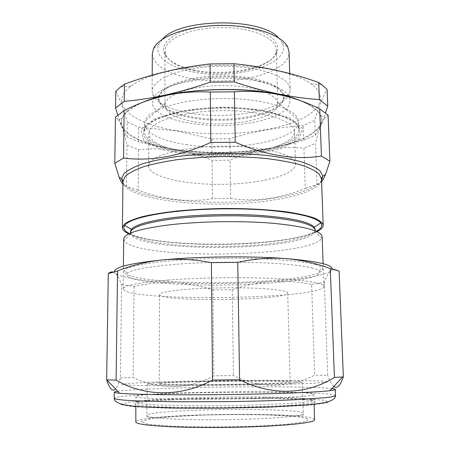 <?xml version="1.0" encoding="UTF-8"?>
<svg xmlns="http://www.w3.org/2000/svg" width="450" height="450" viewBox="0 0 450 450"><rect width="100%" height="100%" fill="white"/><g stroke="black" fill="none" stroke-linecap="round" stroke-linejoin="round"><path stroke-width="0.34" stroke-dasharray="2.25 1.69" d="M122.332 117.866C111.735 144.894 203.107 160.442 265.691 148.956C301.061 143.246 327.144 129.808 320.58 115.442C318.15 110.064 311.406 105.148 300.341 100.682C320.226 109.311 326.205 118.446 318.268 128.087C293.136 159.143 150.84 160.881 124.959 130.449C116.814 121.039 122.501 111.78 142.031 102.684L134.325 106.464C127.997 110.132 124.003 113.934 122.332 117.866L118.198 119.835L115.459 117.067M117.748 114.992C119.739 121.168 121.635 126.214 123.429 130.129L127.074 137.008L127.243 122.051L138.656 127.17L176.248 130.911L211.849 138.921L229.781 138.752C252.9 131.591 277.374 127.221 303.204 125.651L314.736 120.33C318.246 107.899 322.363 97.594 327.094 89.404M318.268 128.087L319.539 127.789L315.264 135.248L303.683 140.271C277.892 147.673 253.322 151.802 229.978 152.662L211.984 152.837C188.949 152.438 164.464 148.764 138.532 141.823L127.074 137.008M319.539 127.789C321.452 123.862 323.454 118.873 325.536 112.804M115.824 91.26C120.127 99.388 123.936 109.654 127.243 122.051M138.532 141.823L138.656 127.17M211.984 152.837L211.849 138.921M229.978 152.662L229.781 138.752M303.683 140.271L303.204 125.651M315.264 135.248L314.736 120.33M185.546 153.236C159.958 149.58 141.502 140.94 143.595 131.175C145.221 119.796 179.618 108.557 221.355 108.101C263.093 107.539 297.748 117.928 299.649 129.268C304.228 148.444 233.961 161.078 185.546 153.236M186.019 151.999C232.431 159.497 299.452 148.044 298.682 129.718L298.485 128.256C296.544 117.034 262.395 106.779 221.344 107.336C180.292 107.786 146.402 118.873 144.737 130.134L144.579 131.602C144.467 140.692 162.096 148.539 186.019 151.999M185.996 144.607C232.324 152.37 299.216 140.569 298.429 121.646L298.159 119.846C295.768 108.366 261.821 97.959 221.237 98.511C180.647 98.949 146.97 110.183 144.861 121.719L144.636 123.525C144.523 132.907 162.112 141.024 185.996 144.607M194.619 121.854C229.033 128.317 278.691 118.659 277.746 103.911L277.403 101.964C274.809 92.931 249.958 85.146 221.079 85.545C192.201 85.854 167.541 94.241 165.172 103.331L164.874 105.289C166.039 112.95 175.95 118.474 194.619 121.854M194.338 70.796C179.19 67.517 169.701 62.263 165.876 55.035L164.981 50.951C164.475 39.358 189.653 27.872 220.371 27.562C251.083 27.118 276.531 37.991 276.311 49.59L275.518 53.696C269.556 69.266 225.354 77.777 194.338 70.796M193.601 69.862C225.472 77.051 270.844 68.304 277.076 52.217C278.983 46.462 276.373 40.984 269.252 35.769C258.75 29.239 240.221 25.088 220.343 25.133C205.076 25.628 191.841 28.001 180.63 32.248C167.057 38.132 161.353 46.215 164.278 53.595C168.255 61.065 178.031 66.487 193.601 69.862M278.466 37.744L282.156 42.626C293.394 64.569 232.92 81.354 191.194 71.584C168.424 66.994 153.478 55.699 158.974 44.134L162.54 39.156M152.308 53.814C153.816 65.104 165.994 73.192 188.837 78.075C230.299 87.306 290.07 73.727 289.052 52.144M188.977 112.944C168.654 109.221 156.527 103.05 152.595 94.433L152.117 91.485C152.775 82.446 164.396 75.195 186.986 69.744C208.873 65.036 237.729 65.047 258.773 69.733C279.113 74.711 289.575 81.399 290.166 89.803L289.761 92.756C284.732 110.458 228.414 120.482 188.977 112.944M255.032 78.868C273.572 83.239 283.118 89.162 283.674 96.649L283.359 99.056C279.866 110.419 251.393 118.986 221.49 119.295C191.593 119.711 162.911 111.847 159.143 100.575L158.771 98.173C159.39 90.169 169.892 83.762 190.282 78.958C210.021 74.807 235.986 74.779 255.032 78.868M255.054 79.993C269.719 83.295 278.837 87.812 282.409 93.532L283.702 97.706C283.815 110.042 253.62 119.976 221.501 120.268C189.382 120.758 158.957 111.566 158.766 99.231L159.958 95.029C165.645 81.017 219.572 71.752 255.054 79.993M259.031 81.574C275.332 85.247 285.384 90.231 289.176 96.514C290.829 100.744 290.008 104.861 286.723 108.872L278.933 114.356C265.461 121.056 243.962 125.117 221.569 125.567C199.164 125.663 177.576 122.13 163.941 115.763C157.882 112.365 153.99 108.608 152.274 104.484L153.264 98.179C159.058 82.789 219.459 72.399 259.031 81.574M176.473 130.646C211.832 136.305 255.448 134.134 286.189 124.836C316.733 115.605 331.273 98.657 311.22 83.936C295.959 72.827 259.819 64.834 220.832 65.317C181.839 65.79 145.907 74.661 130.922 86.136C106.571 104.518 134.032 124.256 176.473 130.646M138.465 149.76L138.122 190.148C164.121 199.862 188.893 202.708 212.428 198.681L230.631 198.495L230.085 160.194L212.057 160.369C188.994 150.463 164.464 146.925 138.465 149.76L126.984 145.108C124.419 133.065 121.489 124.639 118.198 119.835M212.428 198.681L212.057 160.369M230.631 198.495C242.297 200.177 254.441 200.256 267.064 198.726C279.619 197.021 292.354 193.601 305.252 188.471L303.941 148.191C277.858 145.828 253.243 149.833 230.085 160.194M305.252 188.471L317.014 184.455L315.557 143.331L303.941 148.191M328.095 115.133L325.344 117.568C321.593 122.214 318.33 130.804 315.557 143.331M317.014 184.455C318.499 184.506 320.023 183.589 321.598 181.71M122.934 184.303L126.512 186.356L126.984 145.108M138.122 190.148L126.512 186.356M316.941 231.621C306.664 236.317 290.002 239.816 266.946 242.117C217.395 247.213 150.328 243.917 128.812 233.916M129.532 233.567C159.418 248.771 286.706 247.219 316.209 231.283M315.011 231.817C306.619 251.145 139.607 253.187 130.748 234.067L130.472 231.654L133.093 235.451C137.323 237.836 143.696 239.946 152.213 241.785C170.668 245.194 196.515 246.887 223.048 246.662C243.304 246.302 261.923 244.98 278.904 242.702C289.406 241.042 298.204 239.096 305.286 236.869C311.141 234.506 314.454 232.02 315.225 229.393L315.011 231.817L321.806 238.134L322.149 236.678M123.728 239.096L124.104 240.547C134.904 259.909 311.484 257.749 321.806 238.134M168.227 280.046C198.906 277.639 241.667 276.986 273.668 278.449C306.461 280.215 323.229 282.892 323.961 286.476C322.802 299.565 124.611 301.984 123.137 288.928C123.441 285.548 138.471 282.589 168.227 280.046M149.619 130.157C154.249 119.593 189.011 110.115 227.273 110.644C265.545 111.077 294.812 121.213 294.508 131.653C294.514 144.304 259.099 154.328 221.923 154.682C184.748 155.233 149.102 146.081 148.798 133.431L149.619 130.157M298.418 139.652L302.85 128.779L290.526 118.125L262.142 110.244L223.459 107.421L184.292 110.593L154.676 118.766L140.833 129.6L143.888 140.484L161.156 149.377L188.213 155.031C209.531 156.982 230.946 156.859 252.467 154.654L280.131 148.703L298.418 139.652M149.434 163.221C154.086 154.058 189.157 145.772 227.756 146.166C266.377 146.475 295.858 155.222 295.498 164.261C295.442 175.224 259.729 183.954 222.283 184.326C184.843 184.866 148.928 177.013 148.601 166.056L149.434 163.221M248.743 384.39C281.498 383.743 302.816 382.691 302.13 381.96C301.815 379.541 147.549 381.426 147.291 383.85C147.578 384.435 157.719 384.806 177.711 384.964C197.37 385.088 224.837 384.868 248.743 384.39M252.917 398.604C290.458 397.659 314.544 395.848 313.903 394.442C313.301 389.751 136.316 391.916 135.827 396.619C136.226 397.744 147.926 398.554 170.938 399.054C193.607 399.476 225.382 399.313 252.917 398.604M314.522 419.782C313.808 411.233 136.333 413.404 135.827 421.965M257.062 383.827C278.662 383.237 289.693 382.641 290.16 382.056C290.593 380.008 158.777 381.617 159.261 383.653C159.801 384.21 170.257 384.531 190.643 384.615C210.442 384.666 236.874 384.356 257.062 383.827M255.167 288.197C276.322 289.181 287.162 290.762 287.696 292.939C288.439 300.606 158.991 302.192 159.542 294.502C160.082 292.393 170.314 290.582 190.237 289.086C209.588 287.758 235.412 287.404 255.167 288.197M278.184 384.553L313.942 383.243L328.129 381.954L320.923 380.953L296.933 380.379L262.108 380.261L182.655 381.279L148.843 382.275L126.596 383.451L121.826 384.615L138.774 385.509L176.844 385.869L278.184 384.553M312.626 268.11C297.174 263.852 253.412 261.219 209.756 262.496C166.067 263.756 132.514 268.521 127.389 273.189L127.125 276.216L133.279 278.977L144.889 281.323C164.295 284.068 193.472 285.384 223.515 285.097C253.558 284.648 282.69 282.623 302.029 279.405L313.577 276.773L319.663 273.864L319.326 270.844C318.139 269.899 315.906 268.988 312.626 268.11M315.506 264.673C299.706 260.111 254.441 257.254 209.233 258.609C163.991 259.937 129.414 265.039 124.301 270.017L124.138 273.246L130.573 276.188L142.594 278.685C162.647 281.599 192.628 282.999 223.487 282.713C254.34 282.246 284.282 280.114 304.256 276.705L316.215 273.915L322.577 270.821L322.329 267.598C321.142 266.591 318.87 265.618 315.506 264.673M332.196 269.01L330.981 270.911L334.091 269.477M121.556 284.681L134.016 286.414C147.842 283.359 161.381 282.122 174.639 282.701C145.716 281.278 126.585 278.539 117.253 274.483L115.442 273.291L116.781 274.77C118.485 277.11 120.077 280.412 121.556 284.681L120.414 377.933C118.896 383.203 117.27 386.887 115.526 388.997M212.951 289.963L232.228 289.744C244.479 285.412 257.293 282.707 270.669 281.627C238.573 283.798 206.567 284.153 174.639 282.701C187.914 283.477 200.683 285.902 212.951 289.963L213.784 375.806C190.058 388.997 160.228 390.488 133.166 377.488L120.414 377.933M311.619 284.423L324.287 282.409C325.963 277.864 327.797 274.416 329.794 272.064L330.981 270.911L329.49 271.89C320.001 276.266 300.392 279.512 270.669 281.627C283.972 280.755 297.624 281.683 311.619 284.423L314.651 375.244C301.134 381.825 287.286 385.223 273.116 385.431C259.031 385.059 245.812 381.774 233.454 375.564L213.784 375.806M113.186 272.014L115.442 273.291L114.474 271.671M134.016 286.414L133.166 377.488M232.228 289.744L233.454 375.564M324.287 282.409L327.673 375.368L314.651 375.244M333.804 386.556C331.673 384.637 329.631 380.908 327.673 375.368M331.971 388.575C321.857 387.529 302.057 386.938 272.571 386.814C214.892 386.527 135.793 388.541 117.624 391.196M264.33 397.058C286.211 397.311 301.387 397.986 309.864 399.071L313.712 400.061L312.019 401.164L304.402 402.317L290.936 403.425L249.694 405.169L224.989 405.641L200.278 405.776L159.007 405.039L145.519 404.257L137.874 403.296L136.153 402.233L139.978 401.147C156.414 398.357 218.79 396.478 264.33 397.058M264.96 398.374C218.7 397.744 155.407 399.69 138.572 402.637L134.64 403.785L136.344 404.916L144.084 405.939L157.792 406.777L176.799 407.351L225.011 407.458L273.206 406.17L292.196 405.135L305.876 403.965L313.588 402.75L315.264 401.58L311.304 400.528C302.636 399.375 287.19 398.655 264.96 398.374M321.559 180.574C314.184 189.129 295.841 195.339 266.518 199.209C211.618 206.758 134.859 199.704 122.951 183.004M122.968 181.384C123.266 200.025 207.36 209.278 266.006 201.116C297.574 197.123 321.84 188.589 321.497 178.959M249.452 419.119C282.594 418.027 304.11 415.603 303.362 413.578C302.85 406.963 147.184 408.864 146.829 415.491C147.099 417.099 157.348 418.331 177.576 419.192C197.466 419.946 225.27 419.929 249.452 419.119M251.657 426.347L286.447 424.299L306.253 421.526L308.368 418.714L294.654 416.413L269.359 414.962C248.389 414.467 226.513 414.495 203.732 415.046L173.132 416.531L150.547 418.787L140.839 421.504L147.803 424.204L172.237 426.251C196.616 427.078 223.088 427.106 251.657 426.347M270.512 397.817L303.936 398.689L325.215 400.365L328.41 402.66L309.448 405.186L269.443 407.329C234.203 408.33 200.109 408.617 167.153 408.195L132.666 406.716L120.268 404.511L129.218 402.142L154.614 400.067L190.417 398.565L270.512 397.817M335.548 395.634C335.413 393.722 307.772 392.462 272.7 392.192C207.906 391.562 115.267 394.644 114.216 398.34M124.959 130.449L123.429 130.129M144.737 130.134L143.595 131.175M298.485 128.256L299.649 129.268M144.636 123.525L144.579 131.602M298.429 121.646L298.682 129.718M165.172 103.331L144.861 121.719M277.403 101.964L298.159 119.846M277.746 103.911L276.311 49.59M164.874 105.289L164.981 50.951M275.518 53.696L277.076 52.217M165.876 55.035L164.278 53.595M158.974 44.134L153.45 48.808M282.156 42.626L287.786 47.171M152.201 75.144L152.117 91.485M289.682 73.536L290.166 89.803M283.359 99.056L289.761 92.756M159.143 100.575L152.595 94.433M283.702 97.706L283.674 96.649M158.766 99.231L158.771 98.173M159.958 95.029L153.264 98.179M282.409 93.532L289.176 96.514M130.922 86.136L120.516 86.974M311.22 83.936L321.649 84.516M320.58 115.442L325.344 117.568M323.961 286.476L323.134 263.706M123.137 288.928L123.407 266.147M130.748 234.067L124.104 240.547M295.498 164.261L294.508 131.653M148.601 166.056L148.798 133.431M147.291 383.85L146.829 415.491C146.453 415.789 146.908 416.599 148.196 417.921L197.933 415.108L234.906 414.382L269.308 414.782L302.023 416.048C303.233 415.164 303.683 414.343 303.362 413.578L302.13 381.96M314.139 404.179L313.903 394.442M135.827 406.361L135.827 396.619M290.16 382.056L287.696 292.939M159.261 383.653L159.542 294.502M319.326 270.844L322.329 267.598M127.389 273.189L124.301 270.017M117.253 274.483L116.781 274.77M329.49 271.89L329.794 272.064M139.978 401.147L138.572 402.637M309.864 399.071L311.304 400.528"/><path stroke-width="0.67" d="M277.999 94.303C286.611 96.081 294.058 98.207 300.341 100.682C264.555 85.073 177.261 86.186 142.031 102.684C171.096 89.499 236.256 85.174 277.999 94.303M325.536 112.804L327.746 106.087L319.365 99.619C306.225 98.696 292.551 96.806 278.347 93.949C264.184 91.013 249.491 87.013 234.259 81.939L233.977 63.731L210.083 63.934C179.662 67.399 151.121 74.16 124.453 84.229L120.516 86.974L115.824 91.26L115.588 107.994L124.245 101.357L124.453 84.229M124.245 101.357C151.014 99.157 179.679 92.756 210.251 82.147L234.259 81.939M115.588 107.994L117.748 114.992M327.746 106.087L327.094 89.404L321.649 84.516L318.735 82.541C292.433 72.984 264.178 66.718 233.977 63.731M319.365 99.619L318.735 82.541M210.251 82.147L210.083 63.934M162.54 39.156C179.393 18.247 261.107 17.246 278.466 37.744M289.682 73.536L289.052 52.144L287.786 47.171C282.33 35.044 253.356 24.964 220.343 25.414C187.329 25.774 158.608 36.557 153.45 48.808L152.308 53.814L152.201 75.144M329.895 161.241L328.095 115.133L319.708 108.883L321.452 156.105L329.895 161.241L325.541 174.476C324.197 177.727 322.881 180.141 321.598 181.71M321.452 156.105C295.071 160.194 266.316 155.571 235.198 142.228L234.411 91.817C264.414 89.713 292.843 95.406 319.708 108.883M235.198 142.228L210.825 142.459L210.347 92.025L234.411 91.817M210.825 142.459C179.758 156.375 150.666 161.556 123.553 158.012L124.133 110.644C150.964 96.694 179.702 90.489 210.347 92.025M123.553 158.012L114.795 163.322L115.459 117.067L124.133 110.644M114.795 163.322L119.121 177.176C120.42 180.467 121.691 182.846 122.934 184.303M128.812 233.916C124.594 231.964 122.456 229.871 122.406 227.627L124.65 223.858C128.323 221.316 134.359 218.886 142.757 216.568C152.466 214.374 164.053 212.507 177.519 210.96C191.807 209.661 206.831 208.839 222.581 208.496C246.212 208.35 268.734 209.559 286.931 211.882C298.153 213.609 307.17 215.606 313.982 217.873C319.41 220.241 322.481 222.671 323.196 225.174C323.196 227.419 321.114 229.562 316.941 231.621M316.209 231.283C321.345 228.611 322.875 225.833 320.794 222.947C315.669 217.086 297.281 212.794 265.646 210.066C234.973 207.776 196.447 208.721 168.3 212.4C143.207 215.899 128.694 220.213 124.751 225.343C122.743 228.279 124.335 231.019 129.532 233.567M315.225 229.393L314.235 227.154C309.173 221.867 291.943 218.014 262.553 215.595C234.084 213.564 198.506 214.425 172.328 217.721C148.972 220.86 135.332 224.747 131.411 229.388L130.472 231.654M315.264 230.535C314.454 224.803 298.997 220.41 268.892 217.35C239.569 214.768 200.531 215.432 172.328 218.97C144.782 222.75 130.826 227.357 130.461 232.791M323.134 263.706L322.149 236.678C321.334 230.833 304.723 226.35 272.323 223.228C240.722 220.596 198.557 221.327 168.283 224.994C138.915 228.893 124.065 233.589 123.728 239.096L123.407 266.147M135.827 406.361L135.827 421.965C136.226 424.012 147.971 425.604 171.073 426.741C193.826 427.742 225.731 427.759 253.373 426.746C291.054 425.396 315.191 422.348 314.522 419.782L314.139 404.179M334.091 269.477L339.109 271.046L330.289 268.594C315.984 263.199 301.078 259.852 285.564 258.559C316.738 261.135 332.286 264.617 332.196 269.01M114.474 271.671C114.311 267.171 130.416 263.25 162.782 259.898C198.405 256.449 250.47 255.887 285.564 258.559C270.006 257.507 254.07 258.773 237.752 262.356L211.41 262.648C194.709 259.414 178.498 258.497 162.782 259.898C146.981 261.551 131.901 265.23 117.534 270.939L108.293 273.6C110.002 272.177 111.634 271.648 113.186 272.014M117.534 270.939L116.083 380.126C143.893 396.371 179.708 397.654 212.507 380.064L239.597 379.727C272.244 396.416 307.344 394.397 334.429 377.421L343.356 376.909C340.273 385.734 337.089 388.952 333.804 386.556M108.293 273.6L106.644 379.845L116.083 380.126M115.526 388.997C112.607 392.001 109.648 388.952 106.644 379.845M339.109 271.046L343.356 376.909M330.289 268.594L334.429 377.421M237.752 262.356L239.597 379.727M211.41 262.648L212.507 380.064M117.624 391.196C115.442 391.517 114.334 391.838 114.306 392.152C114.278 392.541 116.038 392.906 119.576 393.244C132.514 394.532 175.956 395.19 224.854 394.588C273.752 393.992 317.166 392.276 330.069 390.673C333.596 390.246 335.346 389.841 335.312 389.452C335.272 389.137 334.159 388.845 331.971 388.575M122.951 183.004L121.567 178.605L124.054 173.542C127.856 170.151 133.976 166.922 142.425 163.862C152.151 160.971 163.721 158.524 177.126 156.521C191.34 154.845 206.263 153.816 221.906 153.422C237.555 153.433 252.501 154.097 266.749 155.424C280.204 157.101 291.825 159.266 301.624 161.916C310.14 164.773 316.339 167.85 320.226 171.146L322.83 176.147L321.559 180.574M323.196 225.174L321.497 178.959L319.14 174.049C315.422 170.803 309.375 167.771 300.999 164.953C291.341 162.338 279.838 160.2 266.496 158.546C252.349 157.236 237.499 156.578 221.946 156.572C206.398 156.96 191.565 157.978 177.458 159.638C164.16 161.618 152.713 164.031 143.123 166.882C134.814 169.903 128.846 173.081 125.207 176.417L122.968 181.384C123.311 181.249 122.844 180.321 121.567 178.605L119.121 177.176M335.548 395.634C335.363 398.121 333.388 400.298 326.306 402.266C321.182 403.296 314.634 404.179 306.652 404.91L273.184 406.873L223.695 408.116L175.601 408.032L143.111 406.89C135.36 406.373 128.891 405.658 123.705 404.758C116.426 402.93 114.463 400.798 114.216 398.34L116.617 399.279L124.009 400.146L136.451 400.877L174.893 401.771L224.938 401.664C251.196 401.304 276.165 400.607 296.213 399.696L325.8 397.676C331.65 396.973 334.901 396.293 335.548 395.634L335.312 389.452M321.497 178.959C321.154 178.83 321.598 177.891 322.83 176.147L325.541 174.476M122.406 227.627L122.968 181.384M314.235 227.154L320.794 222.947M131.411 229.388L124.751 225.343M330.069 390.673L342.501 376.971M119.576 393.244L106.813 379.851M114.216 398.34L114.306 392.152"/></g></svg>

